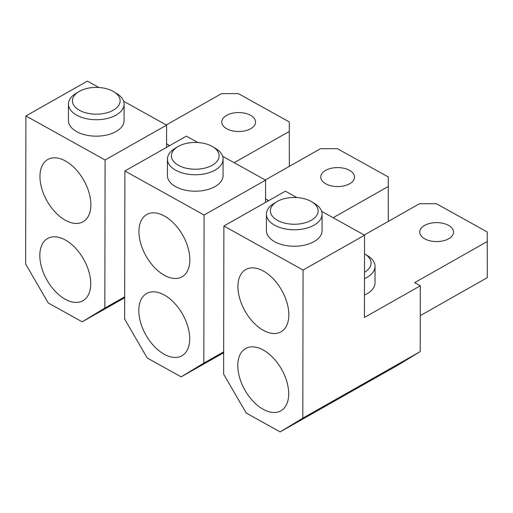<?xml version="1.0" encoding="UTF-8"?>
<svg xmlns="http://www.w3.org/2000/svg" width="513" height="513" viewBox="0 0 513 513"><rect width="100%" height="100%" fill="white"/><g stroke="black" fill="none" stroke-linecap="round" stroke-linejoin="round"><path stroke-width="0.77" d="M223.662 351.873L203.821 363.108L204.084 215.011L124.896 170.989L186.392 136.137L197.871 142.524M204.084 215.011L265.58 180.166L222.629 156.285M167.43 159.075L167.398 175.529A27.837 15.621 0.1 0 0 184.648 190.015A27.837 15.621 0.1 0 0 215.037 186.585A27.837 15.621 0.1 0 0 223.072 175.626L223.104 159.171A27.837 15.621 -179.9 0 1 215.062 170.13A27.837 15.621 -179.9 0 1 184.674 173.561A27.837 15.621 -179.9 0 1 167.43 159.075A27.837 15.621 -179.9 0 1 174.83 148.488L177.754 146.718A23.861 13.389 -179.9 0 1 178.3 146.397A23.861 13.389 -179.9 0 1 212.818 146.782A23.861 13.389 -179.9 0 1 212.241 165.263A23.861 13.389 -179.9 0 1 178.787 165.494A23.861 13.389 -179.9 0 1 177.754 146.718M349.674 183.75A16.897 9.484 0.1 0 0 354.554 177.094A16.897 9.484 0.1 0 0 344.082 168.302A16.897 9.484 0.1 0 0 325.633 170.387A16.897 9.484 0.1 0 0 320.753 177.036A16.897 9.484 0.1 0 0 331.225 185.834A16.897 9.484 0.1 0 0 349.674 183.75M265.58 180.166L265.542 202.411M203.821 363.108L181.153 376.863L147.212 357.991L124.633 319.086L124.896 170.989M223.655 352.771L181.153 376.863M388.303 221.392L388.264 176.959L337.362 148.661L320.49 148.693L265.266 179.992M388.367 186.431L333.136 217.724M189.848 259.809A35.788 21.084 -119.5 0 0 174.388 223.924A35.788 21.084 -119.5 0 0 146.75 214.524A35.788 21.084 -119.5 0 0 138.94 231.504A35.788 21.084 -119.5 0 0 154.4 267.395A35.788 21.084 -119.5 0 0 182.038 276.796A35.788 21.084 -119.5 0 0 189.848 259.809M189.714 338.792A35.788 21.084 -119.5 0 0 174.253 302.907A35.788 21.084 -119.5 0 0 146.615 293.507A35.788 21.084 -119.5 0 0 138.805 310.493A35.788 21.084 -119.5 0 0 154.266 346.378A35.788 21.084 -119.5 0 0 181.903 355.778A35.788 21.084 -119.5 0 0 189.714 338.792M212.818 146.782L215.742 148.565A27.837 15.621 -179.9 0 1 223.104 159.171M265.548 198.813A23.861 13.389 -179.9 0 1 265.785 198.961A23.861 13.389 -179.9 0 1 268.344 200.827M303.068 270.043L364.563 235.198L364.422 317.47L420.327 285.792L420.211 351.61L302.811 418.14L303.068 270.043L223.88 226.021L285.375 191.169L296.854 197.556M364.563 235.198L321.613 211.318M266.414 214.107L266.388 230.561A27.837 15.621 0.1 0 0 283.631 245.047A27.837 15.621 0.1 0 0 314.02 241.617A27.837 15.621 0.1 0 0 322.055 230.658L322.087 214.203A27.837 15.621 -179.9 0 1 314.046 225.162A27.837 15.621 -179.9 0 1 283.663 228.586A27.837 15.621 -179.9 0 1 266.414 214.107A27.837 15.621 -179.9 0 1 273.814 203.52L276.738 201.75A23.861 13.389 -179.9 0 1 277.289 201.429A23.861 13.389 -179.9 0 1 311.808 201.814A23.861 13.389 -179.9 0 1 311.224 220.295A23.861 13.389 -179.9 0 1 277.77 220.519A23.861 13.389 -179.9 0 1 276.738 201.75M448.657 238.782A16.897 9.484 0.1 0 0 453.543 232.126A16.897 9.484 0.1 0 0 443.072 223.335A16.897 9.484 0.1 0 0 424.623 225.419A16.897 9.484 0.1 0 0 419.743 232.068A16.897 9.484 0.1 0 0 430.208 240.866A16.897 9.484 0.1 0 0 448.657 238.782M420.211 351.61L397.543 365.365L280.136 431.895L246.202 413.023L223.623 374.118L223.88 226.021M302.811 418.14L280.136 431.895M420.275 315.636L487.286 277.661L487.254 231.991L436.345 203.693L419.474 203.725L364.249 235.025M487.35 241.463L414.671 282.65L420.327 285.792M288.832 314.841A35.788 21.084 -119.5 0 0 273.371 278.957A35.788 21.084 -119.5 0 0 245.74 269.556A35.788 21.084 -119.5 0 0 237.929 286.536A35.788 21.084 -119.5 0 0 253.39 322.427A35.788 21.084 -119.5 0 0 281.028 331.828A35.788 21.084 -119.5 0 0 288.832 314.841M288.697 393.824A35.788 21.084 -119.5 0 0 273.237 357.939A35.788 21.084 -119.5 0 0 245.599 348.539A35.788 21.084 -119.5 0 0 237.788 365.525A35.788 21.084 -119.5 0 0 253.249 401.41A35.788 21.084 -119.5 0 0 280.887 410.81A35.788 21.084 -119.5 0 0 288.697 393.824M364.461 295.058A27.837 15.621 0.1 0 0 366.987 293.795A27.837 15.621 0.1 0 0 375.022 282.836L375.054 266.382A27.837 15.621 -179.9 0 1 367.013 277.341A27.837 15.621 -179.9 0 1 364.486 278.604M311.808 201.814L314.726 203.597A27.837 15.621 -179.9 0 1 322.087 214.203M364.531 253.845A23.861 13.389 -179.9 0 1 364.775 253.993L367.693 255.775A27.837 15.621 -179.9 0 1 375.054 266.382M364.775 253.993A23.861 13.389 -179.9 0 1 364.499 272.3M124.672 296.841L104.838 308.076L105.094 159.979L25.906 115.957L87.409 81.105L98.887 87.492M105.094 159.979L166.597 125.134L123.639 101.253M68.447 104.043L68.415 120.497A27.837 15.621 0.1 0 0 85.665 134.983A27.837 15.621 0.1 0 0 116.047 131.552A27.837 15.621 0.1 0 0 124.088 120.593L124.114 104.139A27.837 15.621 -179.9 0 1 116.079 115.098A27.837 15.621 -179.9 0 1 85.69 118.529A27.837 15.621 -179.9 0 1 68.447 104.043A27.837 15.621 -179.9 0 1 75.841 93.456L78.765 91.686A23.861 13.389 -179.9 0 1 79.316 91.365A23.861 13.389 -179.9 0 1 113.835 91.75A23.861 13.389 -179.9 0 1 113.258 110.231A23.861 13.389 -179.9 0 1 79.797 110.462A23.861 13.389 -179.9 0 1 78.765 91.686M250.69 128.718A16.897 9.484 0.1 0 0 255.57 122.062A16.897 9.484 0.1 0 0 245.099 113.27A16.897 9.484 0.1 0 0 226.65 115.354A16.897 9.484 0.1 0 0 221.77 122.004A16.897 9.484 0.1 0 0 232.242 130.802A16.897 9.484 0.1 0 0 250.69 128.718M166.597 125.134L166.558 147.378M104.838 308.076L82.17 321.831L48.228 302.959L25.65 264.054L25.906 115.957M124.672 297.739L82.17 321.831M289.319 166.359L289.281 121.927L238.372 93.629L221.507 93.661L166.276 124.96M289.377 131.399L234.152 162.692M90.865 204.777A35.788 21.084 -119.5 0 0 75.405 168.892A35.788 21.084 -119.5 0 0 47.767 159.492A35.788 21.084 -119.5 0 0 39.956 176.472A35.788 21.084 -119.5 0 0 55.417 212.363A35.788 21.084 -119.5 0 0 83.055 221.763A35.788 21.084 -119.5 0 0 90.865 204.777M90.724 283.76A35.788 21.084 -119.5 0 0 75.264 247.875A35.788 21.084 -119.5 0 0 47.626 238.474A35.788 21.084 -119.5 0 0 39.822 255.461A35.788 21.084 -119.5 0 0 55.282 291.346A35.788 21.084 -119.5 0 0 82.92 300.746A35.788 21.084 -119.5 0 0 90.724 283.76M113.835 91.75L116.752 93.533A27.837 15.621 -179.9 0 1 124.114 104.139M166.558 143.781A23.861 13.389 -179.9 0 1 166.802 143.929A23.861 13.389 -179.9 0 1 169.361 145.795M265.785 198.961L268.6 200.679M166.802 143.929L169.617 145.647"/></g></svg>
